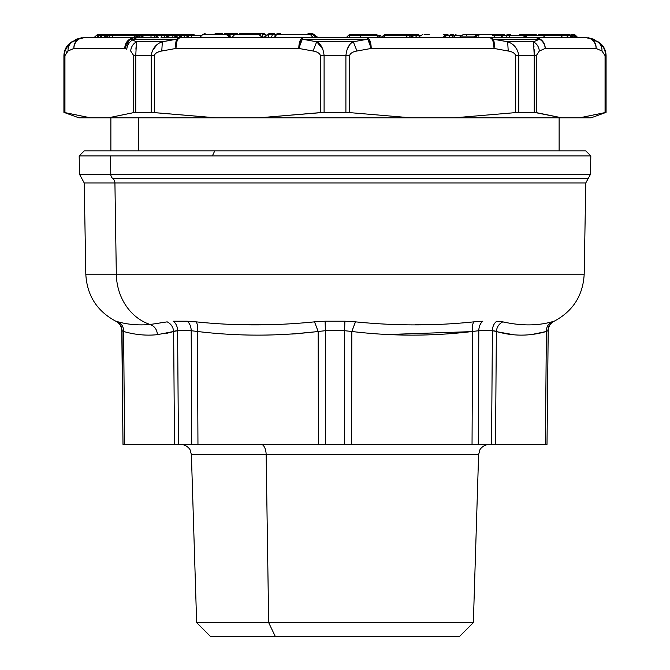 <?xml version="1.0" encoding="UTF-8"?>
<svg xmlns="http://www.w3.org/2000/svg" width="670" height="670" viewBox="0 0 670 670"><rect width="100%" height="100%" fill="white"/><g stroke="black" fill="none" stroke-linecap="round" stroke-linejoin="round"><path stroke-width="1" d="M489.268 444.394C482.132 444.863 479.444 450.399 479.795 450.156L478.606 454.729L266.149 454.729L478.606 454.729L473.355 622.623L268.67 622.623L266.149 454.729L191.394 454.729L266.149 454.729L268.67 622.623L196.645 622.623L268.67 622.623L275.32 636.5L268.67 622.623L473.355 622.623L459.486 636.5L275.32 636.5L394.68 636.5M275.32 636.5L210.514 636.5L196.645 622.623L191.394 454.729L190.205 450.156C190.556 450.399 187.868 444.863 180.733 444.394M266.149 454.729A10.67 5.117 90 0 0 261.04 444.394A10.67 5.117 -90 0 1 266.149 454.729M261.04 444.394L124.595 444.394L123.623 331.483L121.789 330.704L122.995 444.394L122.007 330.704L123.623 331.483L124.595 444.394L122.995 444.394L547.005 444.394L548.211 330.704L547.005 444.394L545.405 444.394L546.377 331.483L531.955 334.489M408.96 444.394L486.311 444.394L351.608 444.394L351.825 331.483C392.059 336.34 432.309 336.34 472.576 331.483L472.04 444.394L478.28 444.394L478.807 330.704L492.408 330.704L496.361 331.483C512.994 336.34 529.669 336.34 546.377 331.483L545.405 444.394L546.377 331.483L547.993 330.704A10.67 10.661 90 0 1 553.981 321.206L553.981 321.206C550.187 323.241 548.194 326.407 547.993 330.704L546.377 331.483L545.405 444.394L495.515 444.394L496.361 331.483L495.515 444.394L491.546 444.394L492.408 330.704L491.546 444.394L472.04 444.394L472.576 331.483L472.04 444.394L472.576 331.483L478.807 330.704L478.28 444.394M122.995 444.394L121.789 330.704C121.588 326.407 119.587 323.241 115.793 321.206L118.138 321.851C127.995 324.59 138.665 325.469 150.147 324.498C154.619 326.19 157.04 329.573 157.408 334.665L177.592 330.704L191.193 330.704L197.424 331.483C237.691 336.34 277.941 336.34 318.175 331.483L325.385 330.704L344.615 330.704L351.825 331.483L351.608 444.394L344.38 444.394L344.615 330.704L344.38 444.394L325.62 444.394L325.385 330.704L325.62 444.394L318.392 444.394L318.175 331.483L318.392 444.394M295.772 333.811L276.534 334.74M200.255 331.876L198.806 331.675M513.689 334.74L497.483 331.859M124.595 444.394L123.623 331.483C134.98 334.766 146.244 335.829 157.408 334.665C157.04 329.573 154.619 326.19 150.147 324.498A53.365 46.833 -90 0 1 116.32 274.164L584.19 274.164C583.009 295.462 573.018 311.148 554.207 321.206C550.413 323.241 548.412 326.407 548.211 330.704L547.005 444.394M472.04 444.394L351.608 444.394M197.96 444.394L197.424 331.483L197.96 444.394M191.72 444.394L191.193 330.704L191.72 444.394M178.455 444.394L177.592 330.704L178.455 444.394M174.485 444.394L173.639 331.483L174.485 444.394M156.143 334.757L157.408 334.665C146.244 335.829 134.98 334.766 123.623 331.483C123.632 327.002 121.806 323.794 118.138 321.851C121.806 323.794 123.632 327.002 123.623 331.483M122.007 330.704C121.806 326.407 119.813 323.241 116.019 321.206A10.67 10.661 -90 0 1 122.007 330.704M165.993 333.518L172.935 331.725M174.803 331.03L177.55 330.704M318.175 331.483L314.506 321.851L318.175 331.483L325.385 330.704L318.175 331.483C277.941 336.34 237.691 336.34 197.424 331.483L191.193 330.704L177.592 330.704C177.441 326.407 175.967 323.241 173.161 321.206A10.67 7.881 90 0 1 177.592 330.704A10.67 7.881 90 0 0 173.161 321.206L196.142 321.851C234.885 325.905 274.332 325.905 314.506 321.851L313.217 322.01M187.215 321.206L187.148 321.206A10.67 7.202 -90 0 1 191.193 330.704C191.059 326.407 189.711 323.241 187.148 321.206L173.161 321.206C175.967 323.241 177.441 326.407 177.592 330.704L173.639 331.483C173.195 327.002 171.034 323.794 167.165 321.851L150.147 324.498L167.165 321.851M227.733 334.288L239.09 334.74M291.877 334.062L316.801 331.675M272.43 324.582L236.962 324.582M496.931 321.206L496.839 321.206C494.033 323.241 492.559 326.407 492.408 330.704L478.807 330.704L472.576 331.483C432.309 336.34 392.059 336.34 351.825 331.483L344.615 330.704L325.385 330.704L325.109 321.206L344.891 321.206L344.615 330.704L351.825 331.483L355.435 321.843M325.118 321.315A10.67 0.477 90 0 1 325.385 330.436M345.025 321.206L355.494 321.851C395.66 325.905 435.115 325.905 473.857 321.851L482.785 321.206M432.786 324.582L415.216 324.783L432.569 324.59M387.52 334.531L471.58 331.625M492.45 330.704L495.239 331.047M497.358 331.817L513.806 334.749M503.857 322.128L502.835 321.851C520.908 325.905 537.248 325.905 551.862 321.851L553.981 321.206L551.862 321.851C548.194 323.794 546.368 327.002 546.377 331.483C546.368 327.002 548.194 323.794 551.862 321.851L551.921 321.834M531.57 334.531L545.958 331.625M546.377 331.483C529.669 336.34 512.994 336.34 496.361 331.483C496.805 327.002 498.966 323.794 502.835 321.851C498.966 323.794 496.805 327.002 496.361 331.483L492.408 330.704C492.559 326.407 494.033 323.241 496.839 321.206L502.835 321.851L496.839 321.206A10.67 7.881 -90 0 0 492.408 330.704M482.752 321.206L482.852 321.206C480.29 323.241 478.941 326.407 478.807 330.704A10.67 7.202 90 0 1 482.852 321.206L473.857 321.851C472.534 323.794 472.107 327.002 472.576 331.483C472.107 327.002 472.534 323.794 473.857 321.851C435.115 325.905 395.66 325.905 355.494 321.851L351.825 331.483M344.615 330.704L344.891 321.206A10.67 0.477 -90 0 0 344.615 330.704M325.385 330.704A10.67 0.477 90 0 0 325.109 321.206L325.385 330.704M314.632 321.834L325.109 321.206L314.506 321.851C274.332 325.905 234.885 325.905 196.142 321.851C197.466 323.794 197.893 327.002 197.424 331.483C197.893 327.002 197.466 323.794 196.142 321.851L187.148 321.206M173.639 331.483L157.408 334.665M551.862 321.851C537.248 325.905 520.908 325.905 502.835 321.851L502.776 321.834M355.494 321.851L344.891 321.206L324.975 321.206M150.147 324.498C138.665 325.469 127.995 324.59 118.138 321.851L115.793 321.206C96.983 311.148 86.991 295.462 85.81 274.164L116.32 274.164A53.365 46.833 90 0 0 150.147 324.498M237.239 324.582L272.271 324.59M214.76 150.901L84.194 150.901L79.186 155.909L110.5 155.909L79.186 155.909L79.504 174.275L84.219 182.944L114.922 182.944L116.32 274.164L85.81 274.164L84.219 182.944L114.922 182.944A5.335 4.682 90 0 0 112.853 178.614A5.335 4.682 -90 0 1 114.922 182.944L585.781 182.944L114.922 182.944L116.32 274.164L584.19 274.164L585.781 182.944L588.134 178.614L112.853 178.614A5.335 4.682 -90 0 1 110.785 174.275A5.335 4.682 90 0 0 112.853 178.614L588.134 178.614L590.496 174.275L110.785 174.275L590.496 174.275L590.814 155.909L212.357 155.909L590.814 155.909L585.806 150.901L214.76 150.901L212.357 155.909L110.5 155.909L110.785 174.275L79.504 174.275L110.785 174.275L110.5 155.909L212.357 155.909L214.76 150.901L584.475 150.901L559.123 150.901L559.123 117.811M271.25 33.5L274.005 33.5L271.25 33.5A3.199 1.524 90 0 1 272.414 34.647L276.174 34.647L272.414 34.647A3.199 1.524 -90 0 0 271.25 33.5A3.199 2.814 90 0 0 269.089 34.647A3.199 2.814 -90 0 1 271.25 33.5M317.044 37.386L316.064 37.386L317.044 37.386L313.92 34.647L276.174 34.647A3.199 2.395 -90 0 1 278.008 33.5L280.445 33.5M309.909 34.103A3.199 1.524 -90 0 0 309.012 33.5L311.768 33.5A3.199 1.524 90 0 1 312.94 34.647A3.199 1.524 -90 0 0 311.768 33.5L309.012 33.5L310.185 34.647M172.048 35.711C173.421 34.974 173.463 34.974 172.19 35.711C173.463 34.974 173.413 34.974 172.048 35.711C173.421 34.974 173.463 34.974 172.19 35.711C173.463 34.974 173.413 34.974 172.048 35.711M173.002 34.564L180.934 34.564L179.987 35.711L175.825 35.711L179.987 35.711A3.199 1.24 -90 0 1 180.934 34.564L168.84 34.564M172.383 34.564L171.252 34.564A3.199 2.345 90 0 1 173.053 35.711A3.199 2.345 -90 0 0 171.252 34.564A3.199 2.856 90 0 0 169.066 35.711A3.199 2.856 -90 0 1 171.252 34.564L164.041 34.564A3.199 2.554 90 0 1 166.001 35.711A3.199 2.554 -90 0 0 164.041 34.564L171.796 34.564M521.612 34.564L534.426 34.564L521.612 34.564M226.066 33.5L228.998 33.5M222.206 33.5L215.095 33.5L222.206 33.5M239.533 33.5L257.129 33.5A3.199 2.739 90 0 1 259.34 34.823L259.323 34.371L259.34 34.823A3.199 2.739 -90 0 0 257.129 33.5L240.27 33.5M263.628 34.354L262.154 34.823A3.199 1.223 -90 0 1 263.142 33.5A3.199 3.107 90 0 1 265.655 34.823L265.655 34.823A3.199 3.107 -90 0 0 263.142 33.5L244.801 33.5M64.136 112.376L64.136 55.635L64.136 112.376L64.94 112.602L64.136 112.376M64.379 52.905L64.136 55.635L64.94 55.635L68.022 51.021C67.871 46.925 69.387 43.843 72.561 41.775C69.387 43.843 67.871 46.925 68.022 51.021L64.94 55.635L64.94 112.602L90.4 117.811L78.859 117.811L63.918 112.376L63.918 55.635C64.119 49.588 66.782 44.974 71.924 41.775L78.465 39.195C75.316 41.289 73.8 44.371 73.901 48.441L68.022 51.021L67.997 50.359M129.494 39.798L124.779 48.441C125.148 44.371 127.032 41.289 130.424 39.195L136.496 41.775L162.349 41.775L176.788 39.195L175.967 48.441L161.772 51.021C157.534 51.716 155.055 53.257 154.334 55.635L154.334 112.602L135.759 112.376L135.759 55.635L151.177 55.635L151.177 112.376L151.177 55.635L133.74 55.635L130.667 51.021C131.086 46.925 133.029 43.843 136.496 41.775L136.144 44.949M322.865 49.17L316.717 41.775L313.007 51.021L298.803 48.441A10.67 4.087 -90 0 1 302.89 37.771L298.803 48.441L302.212 39.195L316.717 41.775L353.283 41.775L367.788 39.195L371.197 48.441L356.993 51.021L353.283 41.775L356.993 51.021C352.755 51.716 350.276 53.257 349.556 55.635L349.556 112.602L324.096 112.376L324.096 55.635L345.904 55.635L345.904 112.376L349.556 112.602L345.904 112.376L345.904 55.635L320.444 55.635C319.724 53.257 317.245 51.716 313.007 51.021L316.717 41.775C320.88 43.868 323.342 48.491 324.096 55.635L324.096 112.376L320.444 112.602L324.096 112.376L320.444 112.602L320.444 55.635L324.096 55.635M135.893 49.186L136.496 41.775L132.493 40.024L133.598 39.195L132.493 40.024C129.076 42.101 127.174 45.183 126.781 49.262C127.174 45.183 129.076 42.101 132.493 40.024L130.424 39.195L176.788 39.195L180.054 37.771L367.11 37.771L367.788 39.195L367.11 37.771A10.67 4.087 90 0 1 371.197 48.441L494.033 48.441L508.229 51.021L494.033 48.441L493.212 39.195L507.651 41.775L508.229 51.021L507.651 41.775L533.504 41.775L539.576 39.195C542.968 41.289 544.852 44.371 545.221 48.441L539.333 51.021L536.26 55.635L536.26 112.602L518.823 112.376L518.823 55.635L534.241 55.635L534.241 112.376L534.241 55.635L515.666 55.635C514.945 53.257 512.466 51.716 508.229 51.021L507.651 41.775L503.43 40.971M596.091 41.146L598.076 41.775C603.218 44.974 605.881 49.588 606.082 55.635L606.082 112.376L591.141 117.811L579.6 117.811L606.082 112.376L606.082 55.635L605.06 55.635L601.978 51.021C602.129 46.925 600.613 43.843 597.439 41.775C602.179 43.868 604.985 48.491 605.864 55.635L605.864 112.376L605.06 112.602L605.06 55.635L605.864 55.635M138.313 117.811L138.313 150.901L138.313 117.811M151.487 52.98L151.177 55.635C152.341 48.491 156.06 43.868 162.349 41.775L161.772 51.021L162.349 41.775L136.496 41.775L135.759 55.635L135.759 112.376L133.74 112.602L151.177 112.376L215.807 117.811L411.037 117.811L258.963 117.811L324.096 112.376L349.556 112.602L411.037 117.811L454.193 117.811L515.666 112.602L515.666 55.635L518.823 55.635L518.823 112.376L515.666 112.602L536.26 112.602L561.72 117.811L454.193 117.811L579.6 117.811C594.91 117.811 594.91 117.811 579.6 117.811L561.72 117.811L534.241 112.376L536.26 112.602L536.26 55.635L534.241 55.635L533.504 41.775L534.241 55.635L536.26 55.635L539.333 51.021C538.914 46.925 536.971 43.843 533.504 41.775C536.971 43.843 538.914 46.925 539.333 51.021L545.221 48.433A10.67 9.748 -111.6 0 0 539.576 39.195L533.504 41.808L507.651 41.775C513.94 43.868 517.667 48.491 518.823 55.635M111.329 34.564L101.622 34.564A3.199 0.653 90 0 0 101.12 35.711L101.12 35.711A3.199 0.653 -90 0 1 101.622 34.564L112.995 34.564M111.111 35.334L110.022 35.711A3.199 3.057 -90 0 1 112.359 34.564A3.199 0.963 90 0 1 113.096 35.711L133.665 35.711L135.424 37.386L137.032 37.386L135.265 35.711L133.665 35.711A3.199 0.963 -90 0 0 132.928 34.564L98.557 34.564A3.199 3.199 90 0 0 96.103 35.711L96.103 35.711A3.199 3.199 -90 0 1 98.557 34.564L106.522 34.564A3.199 3.057 90 0 0 104.193 35.703A3.199 3.057 -90 0 1 106.522 34.564L110.81 34.564A3.199 3.057 90 0 0 108.473 35.711L108.942 35.711L108.473 35.711A3.199 3.057 -90 0 1 110.81 34.564L132.928 34.564A3.199 0.963 90 0 1 133.665 35.711L113.096 35.711A3.199 0.963 -90 0 0 112.359 34.564A3.199 3.057 90 0 0 110.022 35.711L108.473 35.711L106.898 37.386L108.607 37.386L107.367 37.386M115.659 34.564L114.47 34.564M134.62 34.564L133.313 34.564A3.199 1.223 90 0 0 133.204 34.58A3.199 1.223 -90 0 1 133.313 34.564A3.199 2.956 90 0 1 135.583 35.711L135.198 35.518A3.199 2.261 -24.4 0 1 135.583 35.711A3.199 2.956 -90 0 0 133.313 34.564L134.62 34.564A3.199 2.956 90 0 1 136.889 35.711L135.583 35.711L136.889 35.711A3.199 2.956 -90 0 0 134.62 34.564L136.78 35.401L138.724 37.386L137.174 37.386L138.724 37.386L136.889 35.711A3.199 0.938 -47.6 0 0 136.78 35.401L138.724 37.386A1.064 0.988 -90 0 0 139.477 37.771L136.253 37.771M137.032 37.386L135.424 37.386L133.665 35.711A3.199 1.131 -46.5 0 1 135.131 35.451L132.928 34.564L139.519 34.564L132.928 34.564A3.199 3.057 -90 0 1 134.913 35.334L135.164 35.477M154.636 35.711L155.423 35.711A3.199 2.714 -90 0 0 153.338 34.564A3.199 2.714 90 0 1 155.423 35.711L154.175 35.711A3.199 2.714 -90 0 0 152.09 34.564L133.807 34.564L152.09 34.564A3.199 1.7 90 0 0 150.792 35.711L142.015 35.711L150.792 35.711A3.199 1.7 -90 0 1 152.09 34.564A3.199 2.714 90 0 1 154.175 35.711L152.894 35.334M165.523 35.711L164.586 35.711A3.199 2.554 -90 0 0 162.634 34.564L149.904 34.564L162.634 34.564A3.199 1.926 90 0 0 161.152 35.711L157.224 35.711L161.152 35.711A3.199 1.926 -90 0 1 162.634 34.564A3.199 2.554 90 0 1 164.586 35.711L163.254 35.334M173.496 34.564L174.979 34.564M193.429 34.564A3.199 2.018 90 0 1 194.97 35.711A3.199 2.018 -90 0 0 193.429 34.564A3.199 2.487 90 0 0 191.52 35.711A3.199 2.487 -90 0 1 193.429 34.564L182.248 34.564A3.199 1.24 90 0 0 181.302 35.711A3.199 2.236 -12.1 0 1 184.041 35.711L186.134 35.711A3.199 0.553 -55.1 0 0 186.176 35.142L186.134 35.711A3.199 2.345 -90 0 0 184.342 34.564A3.199 2.345 90 0 1 186.134 35.711L184.041 35.711A3.199 2.345 -90 0 0 182.248 34.564A3.199 2.345 90 0 1 184.041 35.711L181.302 35.711A3.199 1.24 -90 0 1 182.248 34.564L191.712 34.564M445.374 35.209L443.465 34.564A3.199 2.345 90 0 1 445.257 35.711A3.199 2.345 -90 0 0 443.465 34.564L447.987 34.564A3.199 1.951 90 0 0 446.496 35.711L446.647 35.711M450.944 34.564A3.199 1.75 90 0 1 452.275 35.711A3.199 1.75 -90 0 0 450.944 34.564A3.199 1.951 90 0 0 449.444 35.711A3.199 1.951 -90 0 1 450.944 34.564L451.312 34.564M424.286 34.564L429.21 34.564L424.286 34.564M454.051 35.711L446.496 35.711A3.199 1.951 -90 0 1 447.987 34.564L446.17 35.133L446.496 35.711L444.059 37.386L446.496 35.711L449.444 35.711L449.377 37.386L443.565 37.771A1.064 0.653 90 0 0 444.059 37.386L449.377 37.386L449.444 35.711A3.199 2.295 2.3 0 1 452.275 35.711L452.208 37.386L449.377 37.386A1.064 0.653 -90 0 1 448.883 37.771L452.208 37.386L452.275 35.711L454.52 35.711L454.051 35.711L453.984 37.386L454.051 35.711A3.199 1.75 90 0 0 452.711 34.564M456.01 34.564L454.52 35.711A3.199 1.951 -90 0 1 456.01 34.564M419.437 35.334L419.797 35.711A3.199 3.057 -90 0 0 417.452 34.564A3.199 3.057 90 0 1 419.797 35.711L418.733 35.711A3.199 3.057 -90 0 0 416.397 34.564L401.481 34.564L416.397 34.564A3.199 0.963 90 0 0 415.66 35.711L411.581 35.711L415.66 35.711A3.199 0.963 -90 0 1 416.397 34.564A3.199 3.057 90 0 1 418.733 35.711L417.653 35.334M407.762 35.334L406.38 35.711A3.199 0.963 -90 0 1 407.117 34.564L385.736 34.564L407.117 34.564A3.199 0.963 90 0 0 406.38 35.711L384.999 35.711A3.199 0.963 -90 0 1 385.736 34.564L385.727 34.564M411.078 35.334L411.439 35.711A3.199 1.131 -46.5 0 0 411.305 35.451L409.094 34.564A3.199 3.057 90 0 1 411.439 35.711A3.199 3.057 -90 0 0 409.094 34.564L408.038 34.564L409.094 34.564L412.075 37.059M372.311 34.564L350.544 34.564A3.199 3.174 -90 0 0 350.477 34.572M466.421 34.564L478.154 34.564A3.199 1.365 90 0 0 476.99 36.121L475.189 37.252M524.066 35.711L524.308 35.711A3.199 2.42 -90 0 0 522.458 34.564L522.458 34.564A3.199 2.42 90 0 1 524.308 35.711L509.602 35.711A3.199 2.42 -90 0 0 507.751 34.564A3.199 2.42 90 0 1 509.602 35.711L507.734 34.564A3.199 2.102 90 0 0 506.143 35.711A3.199 2.102 -90 0 1 507.751 34.564L510.599 34.564M504.276 34.564A3.199 2.102 90 0 0 502.668 35.711A3.199 2.102 -90 0 1 504.276 34.564A3.199 3.023 90 0 0 501.956 35.711A3.199 3.023 -90 0 1 504.276 34.564L493.087 34.564L504.276 34.564L501.788 35.954M536.235 34.564L526.226 34.564A3.199 1.65 90 0 0 524.97 35.703A3.199 1.65 -90 0 1 526.226 34.564L536.235 34.564M567.599 34.564A3.199 3.149 90 0 1 570.011 35.711A3.199 3.149 -90 0 0 567.599 34.564A3.199 0.586 90 0 0 567.155 35.711A3.199 0.586 -90 0 1 567.599 34.564L547.49 34.564L567.599 34.564L567.021 37.386M543.68 34.564L540.941 34.564L543.68 34.564M276.174 34.647L275.688 37.386L276.174 34.647L312.94 34.647L316.064 37.386L312.94 34.647A3.199 0.695 -48.7 0 1 313.878 34.296L313.828 34.271M314.247 37.771L274.734 37.386L275.169 34.647L270.998 34.271M274.005 33.5A3.199 1.524 90 0 1 275.169 34.647L274.734 37.386L275.688 37.386A1.064 0.737 -90 0 1 275.127 37.771A1.064 0.511 90 0 1 274.734 37.386L271.492 37.386L272.414 34.647L275.169 34.647M270.337 34.271L267.774 34.647A3.199 2.814 -90 0 1 269.926 33.5A3.199 2.814 90 0 0 267.774 34.647L267.833 34.287A3.199 0.695 48.7 0 0 267.774 34.647L269.089 34.647A3.199 2.345 18.6 0 1 272.414 34.647L271.492 37.386L268.168 37.386L269.089 34.647L268.168 37.386L264.65 37.386L267.774 34.647L264.164 37.503L274.734 37.386A1.064 0.511 -90 0 0 275.127 37.771A1.064 0.737 90 0 0 275.688 37.386L312.79 37.386A1.064 0.511 -90 0 0 312.848 37.453A1.064 0.511 90 0 1 312.823 37.386L316.064 37.386A1.064 0.511 -90 0 0 316.449 37.771L313.208 37.771L310.486 34.647L308.033 33.5M234.601 34.647L229.743 34.647L229.458 33.5L229.743 34.647L227.063 34.647L234.601 34.647M224.517 33.5L224.517 33.5A3.199 2.479 90 0 1 226.41 34.647A3.199 2.479 -90 0 0 224.517 33.5L226.502 34.195L230.354 37.486L226.41 34.647L202.625 34.647L226.41 34.647L229.91 37.386L200.322 37.386L231.075 37.771M259.022 34.12A3.199 3.174 90 0 1 260.89 33.5L261.258 33.5A3.199 1.223 90 0 0 260.27 34.823L259.793 34.823L260.27 34.823A3.199 1.223 -90 0 1 261.258 33.5L263.142 33.5A3.199 1.223 90 0 0 262.154 34.823L265.655 34.823L264.558 34.354M263.117 37.771L259.323 34.371L257.129 33.5A3.199 1.223 -90 0 1 258.118 34.823M259.34 34.823L234.458 34.823L259.34 34.823L262.029 37.327L259.34 34.823M153.053 49.178L156.855 44.932L152.056 51.163M157.844 52.16L159.284 51.64L157.835 52.168M314.331 51.314L315.093 51.523L314.331 51.314M321.742 46.9L320.721 45.393M534.233 54.32L534.107 49.178M533.856 44.949L533.546 42.068M516.947 49.17L513.145 44.932L516.947 49.17M192.868 35.334L191.52 35.711L191.31 37.386A1.064 0.829 -90 0 1 190.674 37.771L180.054 37.771A10.67 4.087 90 0 0 175.967 48.441A10.67 4.037 -99.3 0 1 176.788 39.195L175.356 39.429M173.053 39.815L171.704 40.049M169.887 40.368L163.547 41.54M65.551 49.178L68.424 44.932L64.823 51.096M66.447 52.109L66.983 51.649M133.698 112.619L108.28 117.811L133.74 112.602L133.74 55.635L135.759 55.635M126.781 49.262L124.779 48.441A10.67 9.857 -90 0 1 134.645 37.771L137.752 37.771A10.67 8.308 90 0 0 133.598 39.195L130.424 39.195A10.67 9.748 111.6 0 0 124.779 48.441L126.781 49.262M90.4 117.811L215.807 117.811L90.4 117.811C75.09 117.811 75.09 117.811 90.4 117.811L64.94 112.602L64.94 55.635L64.136 55.635C65.015 48.491 67.821 43.868 72.561 41.775L76.38 39.195L78.465 39.195L72.561 41.775M136.496 41.775C133.029 43.843 131.086 46.925 130.667 51.021L133.74 55.635L133.74 112.602L108.28 117.811M151.177 55.61L154.334 55.635L151.177 55.635M349.648 44.94L347.135 49.178M508.229 51.021C512.466 51.716 514.945 53.257 515.666 55.635L515.666 112.602L454.193 117.811L411.037 117.811L349.556 112.602L349.556 55.635L345.904 55.635L349.556 55.635C350.276 53.257 352.755 51.716 356.993 51.021L353.283 41.775L356.993 51.021L371.197 48.441A10.67 4.037 -99.3 0 0 367.788 39.195L353.283 41.775L316.717 41.775L302.212 39.195A10.67 4.037 99.3 0 0 298.803 48.441L313.007 51.021C317.245 51.716 319.724 53.257 320.444 55.635L320.444 112.602L258.963 117.811L411.037 117.811L215.807 117.811L154.334 112.602L154.334 55.635C155.055 53.257 157.534 51.716 161.772 51.021L175.967 48.441L298.803 48.441L175.967 48.441A10.67 4.087 -90 0 1 180.054 37.771A10.67 6.532 90 0 0 176.788 39.195L162.349 41.775M345.904 55.635C346.658 48.491 349.12 43.868 353.283 41.775M507.651 41.775L493.212 39.195A10.67 6.532 -90 0 0 489.946 37.771A10.67 4.087 90 0 1 494.033 48.441L371.197 48.441A10.67 4.087 -90 0 0 367.11 37.771L489.946 37.771L493.212 39.195A10.67 4.037 99.3 0 1 494.033 48.441A10.67 4.087 -90 0 0 489.946 37.771L535.355 37.771A10.67 9.857 90 0 1 545.221 48.441L596.099 48.441A10.67 9.857 -90 0 0 586.242 37.771L593.62 39.195L597.439 41.775C600.613 43.843 602.129 46.925 601.978 51.021L596.099 48.441C596.2 44.371 594.684 41.289 591.535 39.195A10.67 9.748 111.6 0 1 596.099 48.441L601.978 51.021L605.06 55.635L605.06 112.602L579.6 117.811M604.449 49.17L601.576 44.932M533.764 43.96L533.99 46.783M603.645 47.662L602.556 46.079M602.003 50.124L601.978 51.021M121.722 35.711L131.479 35.711L121.722 35.711M106.522 34.564L116.806 34.564L106.522 34.564L104.319 35.451A3.199 1.131 46.5 0 0 104.185 35.694L104.537 35.334M104.729 37.227L105.726 35.711A3.199 1.608 33.4 0 1 107.451 35.711L108.356 35.711L107.451 35.711A3.199 0.804 -90 0 1 108.071 34.564A3.199 3.057 90 0 0 105.726 35.711L104.219 35.711L105.726 35.711A3.199 3.057 -90 0 1 108.071 34.564A3.199 0.804 90 0 0 107.451 35.711L105.726 35.711L104.621 37.386L103.063 37.386L104.621 37.386L103.842 35.636L104.621 37.386A1.064 1.022 -90 0 1 103.842 37.771L106.346 37.386L104.621 37.386M110.81 34.564L108.481 35.577A3.199 0.444 43.2 0 0 108.473 35.711L110.022 35.711A3.199 2.169 28.7 0 1 113.096 35.711L112.183 37.386L135.424 37.386L112.183 37.386L113.096 35.711L111.723 35.334M100.701 36.272L99.88 37.386L100.86 37.386L99.88 37.386L101.12 35.711L99.202 35.711A3.199 3.166 -90 0 1 101.622 34.564A3.199 3.166 90 0 0 99.202 35.711L98.766 35.711A3.199 3.166 -90 0 1 101.195 34.564A3.199 3.166 90 0 0 98.766 35.711L98.934 35.527M101.195 34.564L98.833 35.602A3.199 0.988 42.6 0 0 98.766 35.711L99.972 35.711M96.991 35.334L96.212 35.711A3.199 1.759 39.5 0 1 98.708 35.711L98.666 34.564A3.199 3.199 90 0 0 96.212 35.711L94.696 37.386L96.212 35.711A3.199 3.199 -90 0 1 98.666 34.564L98.708 35.711L97.485 35.334M138.372 34.564A3.199 0.477 90 0 1 138.74 35.711L137.115 35.711L138.74 35.711A3.199 0.477 -90 0 0 138.372 34.564A3.199 2.956 90 0 1 140.641 35.711L138.74 35.711L139.737 37.386L138.958 37.386L139.737 37.386L138.74 35.711A3.199 1.75 -30.7 0 1 140.641 35.711A3.199 2.956 -90 0 0 138.372 34.564M139.519 34.564A3.199 2.956 90 0 1 141.789 35.711L140.641 35.711L141.638 37.386L136.915 37.771L141.638 37.386L140.641 35.711L141.789 35.711A3.199 2.956 -90 0 0 139.519 34.564L141.68 35.401L143.623 37.386L141.638 37.386L142.392 37.771A1.064 0.988 90 0 1 141.638 37.386L143.623 37.386L141.789 35.711A3.199 0.938 -47.6 0 0 141.68 35.401L143.623 37.386A1.064 0.988 -90 0 0 144.385 37.771L144.686 37.771M152.224 35.334L150.792 35.711L151.244 37.386L143.857 37.386L151.244 37.386L150.792 35.711A3.199 2.387 -14.9 0 1 154.175 35.711L154.619 37.386L151.244 37.386A1.064 0.57 -90 0 1 150.809 37.771L154.619 37.386L154.175 35.711L155.423 35.711L157.358 37.386L154.619 37.386L155.314 37.771A1.064 0.905 90 0 1 154.619 37.386L157.358 37.386L155.423 35.711A3.199 0.553 -49.1 0 0 155.432 35.351L153.338 34.564M162.576 35.334L161.152 35.711L161.428 37.386L161.152 35.711A3.199 2.42 -9.4 0 1 164.586 35.711L164.87 37.386L161.428 37.386A1.064 0.645 -90 0 1 160.942 37.771L164.87 37.386L164.586 35.711L166.001 35.711L167.977 37.386L164.87 37.386L167.977 37.386L166.118 35.334L164.041 34.564M170.465 35.158L166.57 35.711L169.066 35.711L168.714 37.386L169.066 35.711A3.199 2.621 11.7 0 1 173.053 35.711L171.537 35.158M172.307 34.907L173.354 34.564L175.674 37.386M173.053 35.711L172.701 37.386L173.053 35.711L175.54 35.711L177.24 37.386L175.146 35.711A3.199 2.345 -90 0 0 173.354 34.564A3.199 2.345 90 0 1 175.146 35.711L169.711 35.359M184.342 34.564L180.934 34.564L186.176 35.142L189.669 37.579L181.662 37.386L181.302 35.711L179.987 35.711L180.347 37.386L179.535 35.711L179.895 37.386L177.525 37.386L180.347 37.386L179.987 35.711L181.302 35.711L181.662 37.386L179.895 37.386M177.743 34.564A3.199 2.345 90 0 1 179.535 35.711M198.73 37.771L190.674 37.771L191.31 37.386L189.401 37.386L195.791 37.386L191.31 37.386L191.52 35.711L186.989 35.711L191.52 35.711A3.199 2.437 7.1 0 1 194.97 35.711L193.555 35.334M445.257 35.711L444.595 35.711M466.27 35.711A3.199 1.951 -90 0 1 467.107 34.756M460.7 35.711L454.52 35.711L454.453 37.386L452.208 37.386L452.66 37.771A1.064 0.586 90 0 1 452.208 37.386L454.453 37.386L454.52 35.711L460.7 35.711M410.157 35.334L410.517 35.711A3.199 3.057 -90 0 0 408.172 34.564A3.199 3.057 90 0 1 410.517 35.711L409.462 35.711A3.199 3.057 -90 0 0 407.117 34.564A3.199 3.057 90 0 1 409.462 35.711L408.373 35.334M411.439 35.711L410.66 35.711L411.439 35.711L413.197 37.386L412.418 37.386L413.197 37.386L411.439 35.711M417.041 35.334L415.66 35.711L416.581 37.386L413.348 37.386L416.581 37.386L415.66 35.711A3.199 2.169 -28.7 0 1 418.733 35.711L419.428 36.976M383.391 35.711L381.632 37.386L407.301 37.386L406.38 35.711A3.199 2.169 -28.7 0 1 409.462 35.711L410.375 37.386L407.059 37.771L382.98 37.771L384.999 35.711L383.391 35.711A3.199 1.131 46.5 0 1 383.525 35.451A3.199 1.131 46.5 0 1 384.999 35.711L406.38 35.711L407.301 37.386L383.232 37.386L384.999 35.711A3.199 0.963 90 0 1 385.736 34.564A3.199 3.057 90 0 0 383.751 35.334L383.491 35.477M348.341 35.468A3.199 3.174 -90 0 0 348.333 35.477A3.199 3.174 90 0 1 350.544 34.564L374.329 34.564A3.199 3.174 90 0 1 376.758 35.711L360.711 35.711L361.029 34.564L360.711 35.711L349.129 35.334M374.329 34.564L375.719 34.564A3.199 3.174 90 0 1 378.148 35.711L376.758 35.711A3.199 3.174 -90 0 0 374.329 34.564M348.71 35.334L348.216 35.577A3.199 1.491 43.3 0 1 350.226 35.711L350.544 34.564L350.226 35.711L360.711 35.711L360.527 37.386L379.681 37.386L378.156 37.386L376.758 35.711L378.156 37.386L360.527 37.386L360.711 35.711L378.148 35.711A3.199 3.174 -90 0 0 375.719 34.564M350.544 34.564L348.216 35.577L346.465 37.436L380.359 37.771L378.96 37.771L378.96 35.636L378.96 37.771A1.064 1.055 90 0 1 378.156 37.386A1.064 1.055 -90 0 0 378.96 37.771L348.651 37.386L350.226 35.711L348.651 37.386L346.532 37.386L348.115 35.711A3.199 1.491 43.3 0 1 348.216 35.577L348.191 35.602M478.447 36.121A3.199 2.06 90 0 1 480.214 34.564M476.395 36.121L476.99 36.121A3.199 1.365 -90 0 1 478.154 34.564L476.01 35.393L473.104 37.771M475.064 37.771A1.064 0.553 90 0 0 475.532 37.252L475.064 37.771L495.884 37.771L494.971 37.252L475.532 37.252L476.99 36.121L475.532 37.252L494.971 37.252L494.293 36.121L491.546 34.564L479.745 34.564M491.797 37.771L491.772 37.252M475.223 36.121L460.407 36.121L475.223 36.121M501.956 35.711L493.999 35.711L501.956 35.711L500.75 37.386L495.071 37.386L500.75 37.386L501.956 35.711A3.199 1.172 35.8 0 1 502.668 35.711L501.956 35.711M492.341 34.664A3.199 3.023 -90 0 1 493.087 34.564A3.199 3.023 90 0 0 492.341 34.664L493.087 34.564M507.55 35.334L502.668 35.711L501.462 37.386L500.75 37.386A1.064 1.005 -90 0 1 499.979 37.771L501.462 37.386L502.668 35.711L506.143 35.711L506.277 37.386L500.925 37.771A1.064 0.704 90 0 0 501.462 37.386L506.277 37.386L506.143 35.711A3.199 2.446 -4.7 0 1 509.602 35.711L508.237 35.334M519.811 34.564L522.458 34.564L524.853 37.386M568.478 35.334L567.155 35.711L568.277 37.386L526.963 37.386L544.802 37.386L543.395 35.711L524.979 35.711L567.155 35.711L543.395 35.711L540.941 34.564L538.353 34.564L557.155 34.564L541.754 34.672M570.371 35.41L570.656 35.711A3.199 3.149 -90 0 0 568.244 34.564A3.199 3.149 90 0 1 570.656 35.711L569.048 35.334M570.941 34.564A3.199 0.955 90 0 1 571.669 35.711L570.706 35.711L571.669 35.711A3.199 0.955 -90 0 0 570.941 34.564A3.199 3.149 90 0 1 573.353 35.711L571.669 35.711L572.9 37.386L572.347 37.386L572.9 37.386L571.669 35.711A3.199 1.482 -36.2 0 1 573.353 35.711A3.199 3.149 -90 0 0 570.941 34.564M571.686 34.564A3.199 3.149 90 0 1 574.098 35.711L573.353 35.711L574.575 37.386L572.9 37.386L573.135 37.771L572.9 37.386L574.575 37.386L573.353 35.711L574.098 35.711A3.199 3.149 -90 0 0 571.686 34.564L573.972 35.527L575.739 37.386L574.575 37.386L575.379 37.771A1.064 1.047 90 0 1 574.575 37.386L575.739 37.386L574.098 35.711A3.199 1.39 -44.4 0 0 573.972 35.527L573.813 35.41M575.848 35.602L575.94 35.711A3.199 3.199 -90 0 0 573.486 34.564A3.199 3.199 90 0 1 575.94 35.711L575.79 35.711A3.199 3.199 -90 0 0 573.336 34.564L573.269 34.982L573.336 34.564A3.199 3.199 90 0 1 575.79 35.711L574.977 35.334M574.466 35.334L573.897 35.451A3.199 1.809 -38.7 0 1 575.79 35.711L577.13 37.386L575.907 37.503L577.13 37.386L575.94 35.711L577.95 37.771A1.064 1.064 90 0 1 577.13 37.386L575.94 35.711A3.199 1.658 -41.2 0 0 575.899 35.661L573.486 34.564M232.591 37.386L230.246 37.386L232.591 37.386M229.835 35.636L229.743 34.647L229.835 35.636M265.655 34.823L266.082 35.82L266.049 34.823L263.452 33.5M269.926 33.5L267.816 34.296L263.461 37.771L265.245 37.771L263.93 37.771A1.064 0.938 90 0 0 264.65 37.386L262.916 37.771L263.251 37.327L262.154 34.823L263.251 37.327L262.246 37.327L264.256 37.428L262.975 37.763M260.948 37.771L262.833 37.771L262.029 37.327L232.641 37.327L262.029 37.327A1.064 0.988 -90 0 0 262.833 37.771L268.729 37.771M66.925 51.691L66.405 52.151M132.308 38.19L130.424 39.195A10.67 8.442 -90 0 1 134.645 37.771A10.67 9.857 90 0 0 124.779 48.441L73.901 48.441A10.67 9.748 -111.6 0 1 78.465 39.195L83.758 37.771A10.67 9.857 90 0 0 73.901 48.441L124.779 48.441M68.022 51.021L73.901 48.441A10.67 9.857 -90 0 1 83.758 37.771A10.67 10.586 90 0 0 78.465 39.195L76.38 39.195L81.715 37.771M302.212 39.195L367.788 39.195L302.212 39.195A10.67 1.357 -90 0 1 302.89 37.771L271.886 37.771A1.064 0.511 90 0 1 271.492 37.386L271.886 37.771M597.439 41.775L591.535 39.195A10.67 10.586 -90 0 0 586.242 37.771L535.355 37.771L586.242 37.771A10.67 9.857 90 0 1 596.099 48.441L545.221 48.441A10.67 9.857 -90 0 0 535.355 37.771A10.67 8.442 90 0 1 539.576 39.195L493.212 39.195L539.576 39.195L537.692 38.19M138.003 37.771L135.131 35.451M106.898 37.386L106.12 37.771A1.064 1.022 90 0 0 106.898 37.386L137.811 37.771L112.426 37.771L109.101 37.386L110.022 35.711L109.101 37.386L106.898 37.386L108.473 35.711M102.418 37.386L104.017 37.386L103.791 37.771M103.984 37.394L109.101 37.386A1.064 1.022 -90 0 1 108.322 37.771M107.451 35.711L106.346 37.386L107.451 35.711M97.225 37.386L98.766 35.711L96.421 37.771A1.064 1.055 90 0 0 97.225 37.386L97.962 37.386L97.225 37.386M98.766 35.711L97.962 37.386L99.202 35.711A3.199 1.575 36.4 0 1 101.12 35.711M99.88 37.386L97.962 37.386A1.064 1.055 -90 0 1 97.15 37.771L94.009 37.771L96.212 35.711L94.696 37.386A1.064 1.064 -90 0 1 93.884 37.771L99.88 37.386M98.557 34.564L96.103 35.711L93.884 37.771A1.064 1.064 90 0 0 94.696 37.386L94.83 37.386A1.064 1.064 -90 0 1 94.009 37.771M156.579 37.386L157.358 37.386A1.064 0.905 -90 0 0 158.053 37.771L156.579 37.386M167.492 37.386L164.87 37.386L165.515 37.771A1.064 0.854 90 0 1 164.87 37.386L167.977 37.386A1.064 0.854 -90 0 0 168.631 37.771L164.87 37.386L167.492 37.386M167.986 37.771L177.24 37.386L168.714 37.386A1.064 0.955 -90 0 1 168.639 37.478M176.846 37.386A1.064 0.779 -90 0 0 177.441 37.771L175.146 35.711L175.599 35.493L173.354 34.564M184.041 35.711L184.401 37.386L184.041 35.711M186.134 35.711L188.546 37.386L186.134 35.711M180.255 37.763L185.004 37.771A1.064 0.779 90 0 1 184.401 37.386L188.546 37.386A1.064 0.779 -90 0 0 189.141 37.771L190.28 37.771M442.895 37.386L419.085 37.386L442.895 37.386M442.007 37.771L446.17 35.133M454.453 37.386L453.984 37.386M410.383 35.451L412.519 37.478L413.985 37.771L413.197 37.386A1.064 1.022 -90 0 0 413.985 37.771L409.135 37.771L413.055 37.771L412.276 37.386A1.064 1.022 -90 0 0 413.055 37.771L411.154 37.771A1.064 1.022 90 0 1 410.375 37.386L411.154 37.771L407.059 37.771L412.519 37.478L410.517 35.711L412.276 37.386L410.375 37.386L409.462 35.711L410.517 35.711A3.199 1.131 -46.5 0 0 410.383 35.451L408.172 34.564M419.654 37.386L412.151 37.771L420.199 37.771L412.151 37.771L419.654 37.386L418.733 35.711L419.797 35.711A3.199 1.131 -46.5 0 0 419.663 35.451L417.452 34.564M381.506 37.512A1.064 1.022 90 0 1 380.845 37.771L382.98 37.771L383.232 37.386L381.632 37.386M380.661 37.771L383.525 35.451L385.736 34.564M474.067 37.252L459.729 37.252L474.067 37.252M509.744 37.386L506.277 37.386A1.064 0.704 -90 0 1 505.741 37.771L509.744 37.386L509.602 35.711L509.744 37.386L510.356 37.771A1.064 0.804 90 0 1 509.744 37.386L526.293 37.386L509.744 37.386M509.602 35.711L524.308 35.711L526.293 37.386L524.526 35.326L522.458 34.564M526.051 37.386L526.293 37.386A1.064 0.804 -90 0 0 526.913 37.771L526.051 37.386M545.623 37.771L571.142 37.386L568.277 37.386L567.155 35.711A3.199 2.018 -33.9 0 1 570.011 35.711L571.142 37.386L570.011 35.711L572.289 37.386L571.142 37.386L571.945 37.771A1.064 1.047 90 0 1 571.142 37.386L572.289 37.386L570.656 35.711A3.199 1.39 -44.4 0 0 570.53 35.527L568.244 34.564M572.423 37.461L572.289 37.386A1.064 1.047 -90 0 0 573.093 37.771L572.389 37.495M575.865 37.461L575.739 37.386A1.064 1.047 -90 0 0 576.543 37.771L575.832 37.495M267.447 37.771L268.168 37.386A1.064 0.938 -90 0 1 267.447 37.771L267.447 37.771M213.035 37.386L212.608 37.771M212.147 37.486A1.064 0.913 90 0 1 211.527 37.771M230.003 37.386C229.944 33.132 230.472 38.667 230.003 37.386M230.631 37.771L229.91 37.386A1.064 0.946 -90 0 0 230.631 37.771L214.14 37.771M262.916 37.771L256.752 37.771M253.771 37.771L248.671 37.771L253.771 37.771M236.552 37.771L219.877 37.771M212.264 37.771L209.777 37.771M173.597 37.771L173.296 37.771A1.064 0.779 90 0 1 172.701 37.386L173.296 37.771M83.758 37.771C81.053 37.771 81.053 37.771 83.758 37.771L134.645 37.771L83.758 37.771M176.788 39.195L133.598 39.195A10.67 8.308 -90 0 1 137.752 37.771L134.645 37.771M535.355 37.771L302.89 37.771A10.67 4.087 90 0 0 298.803 48.441M382.679 37.771L367.11 37.771A10.67 1.357 90 0 1 367.788 39.195M588.285 37.771L593.62 39.195L591.535 39.195M123.883 37.403L130.541 37.771M101.639 37.771L101.639 35.636L103.842 35.636M97.175 37.453L98.833 35.602M137.099 37.771L139.787 37.771M157.014 37.771C157.014 35.451 157.014 35.451 157.014 37.771L155.314 37.771L157.014 37.771M155.767 35.636L157.014 35.636L156.495 36.264M136.337 37.771L150.809 37.771L136.337 37.771M188.01 37.771L189.141 37.771M194.761 37.386L195.28 37.771C195.28 35.451 195.28 35.451 195.28 37.771C195.28 35.451 195.28 35.451 195.28 37.771A1.064 0.67 90 0 1 194.761 37.386M210.07 37.771L209.559 37.386M184.434 37.771L194.468 37.771M420.861 37.386A1.064 0.946 90 0 1 420.132 37.771M469.946 37.386A1.064 0.653 -90 0 1 469.452 37.771M473.841 37.47A1.064 1.013 90 0 1 473.774 37.386L474.544 37.771M463.715 37.47A1.064 1.013 90 0 1 463.012 37.771M413.348 37.386L416.581 37.386L413.348 37.386M413.055 37.771L380.845 37.771M378.96 35.636L380.359 35.636L379.547 37.386L379.656 35.895M354.246 37.771L380.359 37.771M345.728 37.771L350.578 37.771L345.728 37.771A1.064 1.055 90 0 0 346.457 37.47M360.427 37.771L348.542 37.771L360.427 37.771M575.899 35.661L577.423 37.403A1.064 1.064 -90 0 0 578.227 37.771L577.431 37.419M302.89 37.771L180.054 37.771M146.001 37.771L148.112 37.771M420.433 37.771L437.51 37.771M444.939 37.771L446.245 37.771M571.945 37.771L572.75 37.771M577.95 37.771L586.242 37.771M411.154 37.771L413.985 37.771M412.151 37.771L416.33 37.771M181.344 37.771L185.004 37.771M99.713 37.771L98.021 37.771M96.38 37.771L97.15 37.771M127.015 37.771L112.426 37.771M316.449 37.771L317.764 37.771M539.199 37.771L539.836 37.386M548.856 35.711L550.137 35.711M550.472 35.711L552.231 35.711M550.305 35.711L549.249 35.711M115.341 35.694L115.952 35.142M110.877 150.901L110.877 117.811M115.064 34.379L115.835 34.379M311.768 33.5L313.878 34.296L318.233 37.771M237.532 33.5L229.458 33.5M199.509 37.771L202.625 34.647L205.079 33.5M259.005 34.111L260.881 33.5M231.77 37.771L234.458 34.823L237.046 33.5M418.264 37.771L420.492 35.711L422.946 34.564M378.366 35.82L375.82 34.564M480.273 34.564L463.154 34.564L458.816 37.771M268.486 37.771L269.265 37.428M266.501 35.451L266.049 34.823M107.979 37.771L108.573 37.587M105.96 37.771L108.481 35.577M158.631 37.771L155.432 35.351M169.376 37.771L166.118 35.334M178.337 37.771L175.599 35.493M414.169 37.771L411.305 35.451M420.249 36.004L419.663 35.451M379.731 37.436L379.337 36.976M527.809 37.771L524.526 35.326M573.168 37.771L570.53 35.527M576.61 37.771L573.972 35.527M228.252 35.636L230.095 35.636M102.183 37.478L101.446 37.771M97.158 37.419L96.371 37.771M139.854 37.771L136.915 37.771M195.28 35.636L201.796 35.636M379.681 37.386L380.501 37.771M346.465 37.436L345.687 37.771M577.423 37.403L578.227 37.771M576.577 37.386L577.398 37.771M558.37 34.564L560.823 35.711L563.043 37.771"/></g></svg>
